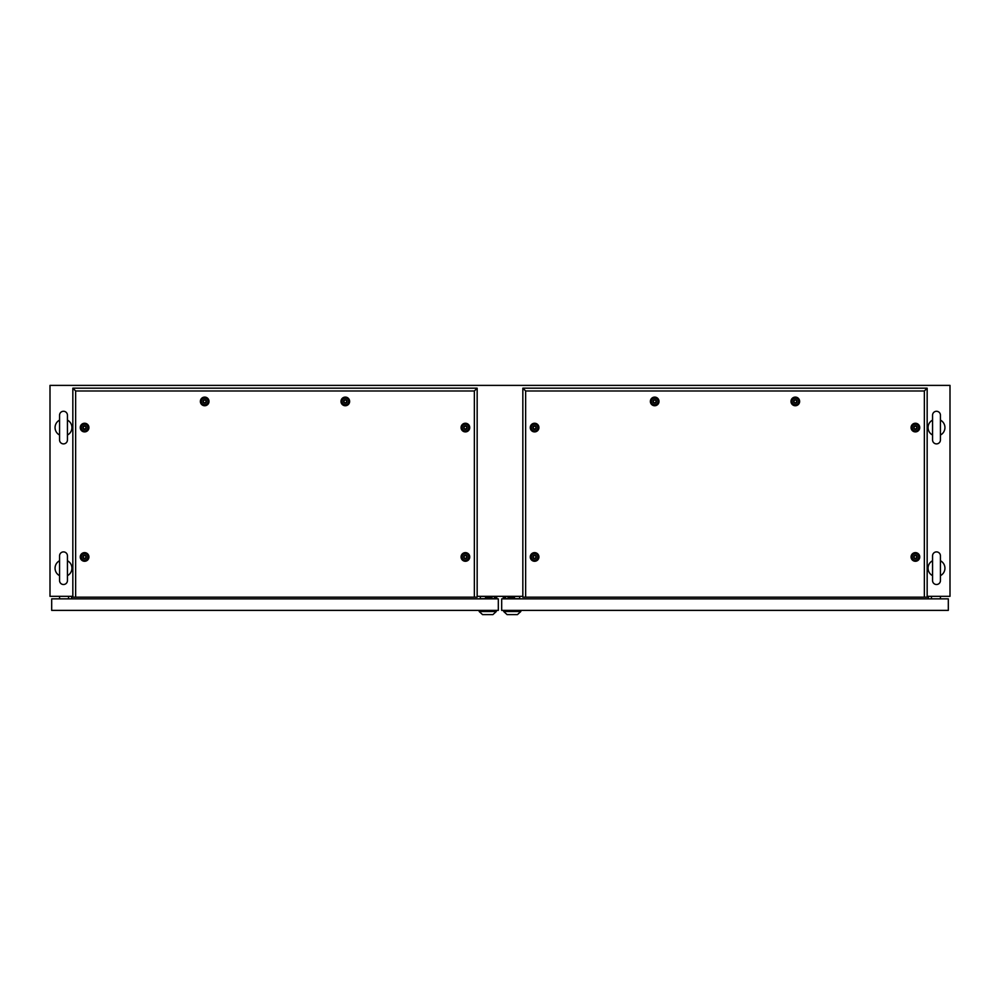 <?xml version="1.0" encoding="UTF-8"?>
<svg xmlns="http://www.w3.org/2000/svg" width="1000" height="1000" viewBox="0 0 1000 1000"><rect width="100%" height="100%" fill="white"/><g stroke="black" fill="none" stroke-linecap="round" stroke-linejoin="round"><path stroke-width="1.5" d="M72.838 596.325L50 596.325L50 385.387L950 385.387L950 596.325L927.163 596.325M522.837 596.325L477.163 596.325M71.65 598.862L71.65 596.325M480.312 596.325L480.312 598.862M928.337 598.862L928.337 596.325M519.688 596.325L519.688 598.862M63.5 551.9A3.938 3.938 0 0 0 59.562 555.837L59.562 580.575A3.938 3.938 0 0 0 63.5 584.513A3.938 3.938 0 0 0 67.438 580.575L67.438 555.837A3.938 3.938 0 0 0 63.5 551.9M67.438 555.837L67.438 560.737A8.438 8.438 0 0 1 67.438 575.662L67.438 580.575M59.562 575.662A8.438 8.438 0 0 1 59.562 560.737M63.5 411.275A3.938 3.938 0 0 0 59.562 415.213L59.562 439.95A3.938 3.938 0 0 0 63.5 443.888A3.938 3.938 0 0 0 67.438 439.95L67.438 415.213A3.938 3.938 0 0 0 63.5 411.275M67.438 415.213L67.438 420.112A8.438 8.438 0 0 1 67.438 435.037L67.438 439.95M59.562 435.037A8.438 8.438 0 0 1 59.562 420.112M936.5 411.275A3.938 3.938 0 0 0 932.562 415.213L932.562 439.95A3.938 3.938 0 0 0 936.5 443.888A3.938 3.938 0 0 0 940.438 439.95L940.438 415.213A3.938 3.938 0 0 0 936.5 411.275M940.438 420.112A8.438 8.438 0 0 1 940.438 435.037L940.438 439.95M932.562 435.037A8.438 8.438 0 0 1 932.562 420.112M936.5 551.9A3.938 3.938 0 0 0 932.562 555.837L932.562 580.575A3.938 3.938 0 0 0 936.5 584.513A3.938 3.938 0 0 0 940.438 580.575L940.438 555.837A3.938 3.938 0 0 0 936.5 551.9M940.438 555.837L940.438 560.737A8.438 8.438 0 0 1 940.438 575.662M932.562 575.662A8.438 8.438 0 0 1 932.562 560.737M931.438 598.862L931.438 596.325M940.438 598.862L940.438 596.325M504.613 598.862L504.613 596.888L505.6 596.888M514.487 598.862L514.487 597.45L508.013 597.45L508.013 598.862M503.263 596.325L503.263 598.862M501.688 598.862L501.688 610.388L948.312 610.388L948.312 598.862L501.688 598.862M505.6 598.862L505.6 596.438L519.688 596.438M505.6 598.688L508.013 598.688M514.487 598.688L519.688 598.688M514.487 598.75L515.837 598.75M503.713 611.512L520.812 611.512L517.438 614.612L507.088 614.612L503.713 611.512L503.713 610.388M520.812 611.512L520.812 610.388M68.562 596.325L68.562 598.862M59.562 596.325L59.562 598.862M494.4 596.888L495.387 596.888L495.387 598.862M491.987 598.862L491.987 597.45L485.513 597.45L485.513 598.862M496.737 596.325L496.737 598.862M51.688 598.862L51.688 610.388L498.312 610.388L498.312 598.862L51.688 598.862M480.312 596.438L494.4 596.438L494.4 598.862M494.4 598.688L491.987 598.688M485.513 598.688L480.312 598.688M484.162 598.75L485.513 598.75M479.188 611.512L496.287 611.512L492.912 614.612L482.562 614.612L479.188 611.512L479.188 610.388M496.287 611.512L496.287 610.388M84.6 561.275A4.325 4.325 0 0 1 80.262 556.95A4.325 4.325 0 0 1 84.6 552.625A4.325 4.325 0 0 1 88.925 556.95A4.325 4.325 0 0 1 84.6 561.275M84.6 560.45A3.5 3.5 0 0 1 81.1 556.95A3.5 3.5 0 0 1 84.6 553.462A3.5 3.5 0 0 1 88.088 556.95A3.5 3.5 0 0 1 84.6 560.45M84.6 431.9A4.325 4.325 0 0 1 80.262 427.575A4.325 4.325 0 0 1 84.6 423.25A4.325 4.325 0 0 1 88.925 427.575A4.325 4.325 0 0 1 84.6 431.9M84.6 431.075A3.5 3.5 0 0 1 81.1 427.575A3.5 3.5 0 0 1 84.6 424.087A3.5 3.5 0 0 1 88.088 427.575A3.5 3.5 0 0 1 84.6 431.075M204.688 405.75A4.325 4.325 0 0 1 200.362 401.425A4.325 4.325 0 0 1 204.688 397.1A4.325 4.325 0 0 1 209.013 401.425A4.325 4.325 0 0 1 204.688 405.75M204.688 404.913A3.5 3.5 0 0 1 201.188 401.425A3.5 3.5 0 0 1 204.688 397.925A3.5 3.5 0 0 1 208.188 401.425A3.5 3.5 0 0 1 204.688 404.913M345.312 405.75A4.325 4.325 0 0 1 340.988 401.425A4.325 4.325 0 0 1 345.312 397.1A4.325 4.325 0 0 1 349.637 401.425A4.325 4.325 0 0 1 345.312 405.75M345.312 404.913A3.5 3.5 0 0 1 341.812 401.425A3.5 3.5 0 0 1 345.312 397.925A3.5 3.5 0 0 1 348.812 401.425A3.5 3.5 0 0 1 345.312 404.913M465.4 431.9A4.325 4.325 0 0 1 461.075 427.575A4.325 4.325 0 0 1 465.4 423.25A4.325 4.325 0 0 1 469.738 427.575A4.325 4.325 0 0 1 465.4 431.9M465.4 431.075A3.5 3.5 0 0 1 461.912 427.575A3.5 3.5 0 0 1 465.4 424.087A3.5 3.5 0 0 1 468.9 427.575A3.5 3.5 0 0 1 465.4 431.075M465.4 561.275A4.325 4.325 0 0 1 461.075 556.95A4.325 4.325 0 0 1 465.4 552.625A4.325 4.325 0 0 1 469.738 556.95A4.325 4.325 0 0 1 465.4 561.275M465.4 560.45A3.5 3.5 0 0 1 461.912 556.95A3.5 3.5 0 0 1 465.4 553.462A3.5 3.5 0 0 1 468.9 556.95A3.5 3.5 0 0 1 465.4 560.45M474.35 597.175L474.35 390.988L75.65 390.988L75.65 597.175L477.163 597.175L477.163 388.175L72.838 388.175L72.838 597.175L75.65 597.175M474.35 390.988L477.163 388.175M75.65 390.988L72.838 388.175M464.625 558.312C466.7 558.3 467.225 557.4 466.188 555.588C464.113 555.6 463.587 556.512 464.625 558.312M465.4 555.15A1.8 1.8 0 0 1 467.2 556.95A1.8 1.8 0 0 1 465.4 558.75A1.8 1.8 0 0 1 463.6 556.95A1.8 1.8 0 0 1 465.4 555.15M465.4 553.575A3.375 3.375 0 0 1 468.775 556.95A3.375 3.375 0 0 1 465.4 560.325A3.375 3.375 0 0 1 462.025 556.95A3.375 3.375 0 0 1 465.4 553.575M464.613 428.938C466.7 428.925 467.225 428.025 466.188 426.213C464.113 426.225 463.587 427.137 464.613 428.938M465.4 425.775A1.8 1.8 0 0 1 467.2 427.575A1.8 1.8 0 0 1 465.4 429.375A1.8 1.8 0 0 1 463.6 427.575A1.8 1.8 0 0 1 465.4 425.775M465.4 424.2A3.375 3.375 0 0 1 468.775 427.575A3.375 3.375 0 0 1 465.4 430.95A3.375 3.375 0 0 1 462.025 427.575A3.375 3.375 0 0 1 465.4 424.2M344.525 402.788C346.6 402.775 347.125 401.863 346.1 400.062C344.025 400.075 343.5 400.975 344.525 402.788M345.312 399.625A1.8 1.8 0 0 1 347.113 401.425A1.8 1.8 0 0 1 345.312 403.225A1.8 1.8 0 0 1 343.512 401.425A1.8 1.8 0 0 1 345.312 399.625M345.312 398.05A3.375 3.375 0 0 1 348.688 401.425A3.375 3.375 0 0 1 345.312 404.8A3.375 3.375 0 0 1 341.938 401.425A3.375 3.375 0 0 1 345.312 398.05M203.9 402.788C205.975 402.775 206.5 401.863 205.475 400.062C203.4 400.075 202.875 400.975 203.9 402.788M204.688 399.625A1.8 1.8 0 0 1 206.488 401.425A1.8 1.8 0 0 1 204.688 403.225A1.8 1.8 0 0 1 202.887 401.425A1.8 1.8 0 0 1 204.688 399.625M204.688 398.05A3.375 3.375 0 0 1 208.062 401.425A3.375 3.375 0 0 1 204.688 404.8A3.375 3.375 0 0 1 201.312 401.425A3.375 3.375 0 0 1 204.688 398.05M83.8 428.938C85.887 428.925 86.412 428.025 85.375 426.213C83.3 426.225 82.775 427.137 83.8 428.938M84.588 425.775A1.8 1.8 0 0 1 86.388 427.575A1.8 1.8 0 0 1 84.588 429.375A1.8 1.8 0 0 1 82.788 427.575A1.8 1.8 0 0 1 84.588 425.775M84.588 424.2A3.375 3.375 0 0 1 87.963 427.575A3.375 3.375 0 0 1 84.588 430.95A3.375 3.375 0 0 1 81.213 427.575A3.375 3.375 0 0 1 84.588 424.2M83.8 558.312C85.887 558.3 86.412 557.4 85.375 555.588C83.3 555.6 82.775 556.512 83.8 558.312M84.588 555.15A1.8 1.8 0 0 1 86.388 556.95A1.8 1.8 0 0 1 84.588 558.75A1.8 1.8 0 0 1 82.788 556.95A1.8 1.8 0 0 1 84.588 555.15M84.588 553.575A3.375 3.375 0 0 1 87.963 556.95A3.375 3.375 0 0 1 84.588 560.325A3.375 3.375 0 0 1 81.213 556.95A3.375 3.375 0 0 1 84.588 553.575M534.6 561.275A4.325 4.325 0 0 1 530.262 556.95A4.325 4.325 0 0 1 534.6 552.625A4.325 4.325 0 0 1 538.925 556.95A4.325 4.325 0 0 1 534.6 561.275M534.6 560.45A3.5 3.5 0 0 1 531.1 556.95A3.5 3.5 0 0 1 534.6 553.462A3.5 3.5 0 0 1 538.088 556.95A3.5 3.5 0 0 1 534.6 560.45M534.6 431.9A4.325 4.325 0 0 1 530.262 427.575A4.325 4.325 0 0 1 534.6 423.25A4.325 4.325 0 0 1 538.925 427.575A4.325 4.325 0 0 1 534.6 431.9M534.6 431.075A3.5 3.5 0 0 1 531.1 427.575A3.5 3.5 0 0 1 534.6 424.087A3.5 3.5 0 0 1 538.088 427.575A3.5 3.5 0 0 1 534.6 431.075M654.688 405.75A4.325 4.325 0 0 1 650.362 401.425A4.325 4.325 0 0 1 654.688 397.1A4.325 4.325 0 0 1 659.013 401.425A4.325 4.325 0 0 1 654.688 405.75M654.688 404.913A3.5 3.5 0 0 1 651.188 401.425A3.5 3.5 0 0 1 654.688 397.925A3.5 3.5 0 0 1 658.188 401.425A3.5 3.5 0 0 1 654.688 404.913M795.312 405.75A4.325 4.325 0 0 1 790.987 401.425A4.325 4.325 0 0 1 795.312 397.1A4.325 4.325 0 0 1 799.638 401.425A4.325 4.325 0 0 1 795.312 405.75M795.312 404.913A3.5 3.5 0 0 1 791.812 401.425A3.5 3.5 0 0 1 795.312 397.925A3.5 3.5 0 0 1 798.812 401.425A3.5 3.5 0 0 1 795.312 404.913M915.413 431.9A4.325 4.325 0 0 1 911.075 427.575A4.325 4.325 0 0 1 915.413 423.25A4.325 4.325 0 0 1 919.737 427.575A4.325 4.325 0 0 1 915.413 431.9M915.413 431.075A3.5 3.5 0 0 1 911.912 427.575A3.5 3.5 0 0 1 915.413 424.087A3.5 3.5 0 0 1 918.9 427.575A3.5 3.5 0 0 1 915.413 431.075M915.413 561.275A4.325 4.325 0 0 1 911.075 556.95A4.325 4.325 0 0 1 915.413 552.625A4.325 4.325 0 0 1 919.737 556.95A4.325 4.325 0 0 1 915.413 561.275M915.413 560.45A3.5 3.5 0 0 1 911.912 556.95A3.5 3.5 0 0 1 915.413 553.462A3.5 3.5 0 0 1 918.9 556.95A3.5 3.5 0 0 1 915.413 560.45M924.35 597.175L924.35 390.988L525.65 390.988L525.65 597.175L927.163 597.175L927.163 388.175L522.837 388.175L522.837 597.175L525.65 597.175M924.35 390.988L927.163 388.175M525.65 390.988L522.837 388.175M914.625 558.312C916.7 558.3 917.225 557.4 916.2 555.588C914.112 555.6 913.587 556.512 914.625 558.312M915.413 555.15A1.8 1.8 0 0 1 917.212 556.95A1.8 1.8 0 0 1 915.413 558.75A1.8 1.8 0 0 1 913.6 556.95A1.8 1.8 0 0 1 915.413 555.15M915.413 553.575A3.375 3.375 0 0 1 918.787 556.95A3.375 3.375 0 0 1 915.413 560.325A3.375 3.375 0 0 1 912.025 556.95A3.375 3.375 0 0 1 915.413 553.575M914.613 428.938C916.7 428.925 917.225 428.025 916.188 426.213C914.112 426.225 913.587 427.137 914.613 428.938M915.4 425.775A1.8 1.8 0 0 1 917.2 427.575A1.8 1.8 0 0 1 915.4 429.375A1.8 1.8 0 0 1 913.6 427.575A1.8 1.8 0 0 1 915.4 425.775M915.4 424.2A3.375 3.375 0 0 1 918.775 427.575A3.375 3.375 0 0 1 915.4 430.95A3.375 3.375 0 0 1 912.025 427.575A3.375 3.375 0 0 1 915.4 424.2M794.525 402.788C796.6 402.775 797.125 401.863 796.1 400.062C794.025 400.075 793.5 400.975 794.525 402.788M795.312 399.625A1.8 1.8 0 0 1 797.113 401.425A1.8 1.8 0 0 1 795.312 403.225A1.8 1.8 0 0 1 793.512 401.425A1.8 1.8 0 0 1 795.312 399.625M795.312 398.05A3.375 3.375 0 0 1 798.688 401.425A3.375 3.375 0 0 1 795.312 404.8A3.375 3.375 0 0 1 791.938 401.425A3.375 3.375 0 0 1 795.312 398.05M653.9 402.788C655.975 402.775 656.5 401.863 655.475 400.062C653.4 400.075 652.875 400.975 653.9 402.788M654.688 399.625A1.8 1.8 0 0 1 656.488 401.425A1.8 1.8 0 0 1 654.688 403.225A1.8 1.8 0 0 1 652.887 401.425A1.8 1.8 0 0 1 654.688 399.625M654.688 398.05A3.375 3.375 0 0 1 658.062 401.425A3.375 3.375 0 0 1 654.688 404.8A3.375 3.375 0 0 1 651.312 401.425A3.375 3.375 0 0 1 654.688 398.05M533.8 428.938C535.887 428.925 536.413 428.025 535.375 426.213C533.3 426.225 532.775 427.137 533.8 428.938M534.587 425.775A1.8 1.8 0 0 1 536.388 427.575A1.8 1.8 0 0 1 534.587 429.375A1.8 1.8 0 0 1 532.788 427.575A1.8 1.8 0 0 1 534.587 425.775M534.587 424.2A3.375 3.375 0 0 1 537.962 427.575A3.375 3.375 0 0 1 534.587 430.95A3.375 3.375 0 0 1 531.213 427.575A3.375 3.375 0 0 1 534.587 424.2M533.8 558.312C535.887 558.3 536.413 557.4 535.375 555.588C533.3 555.6 532.775 556.512 533.8 558.312M534.587 555.15A1.8 1.8 0 0 1 536.388 556.95A1.8 1.8 0 0 1 534.587 558.75A1.8 1.8 0 0 1 532.788 556.95A1.8 1.8 0 0 1 534.587 555.15M534.587 553.575A3.375 3.375 0 0 1 537.962 556.95A3.375 3.375 0 0 1 534.587 560.325A3.375 3.375 0 0 1 531.213 556.95A3.375 3.375 0 0 1 534.587 553.575"/></g></svg>
